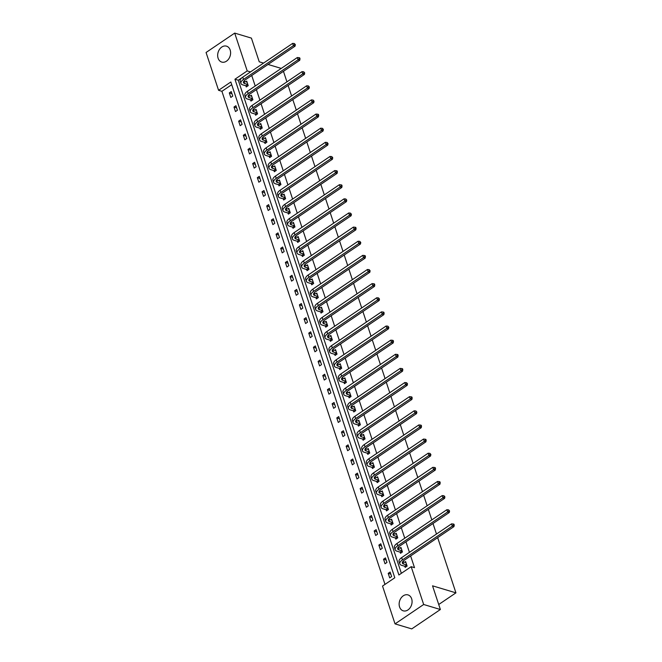 <?xml version="1.0" encoding="UTF-8"?>
<svg xmlns="http://www.w3.org/2000/svg" width="662" height="662" viewBox="0 0 662 662"><rect width="100%" height="100%" fill="white"/><g stroke="black" fill="none" stroke-linecap="round" stroke-linejoin="round"><path stroke-width="0.99" d="M230.169 50.031A8.308 6.281 106.7 0 1 228.688 58.959A8.308 6.281 106.7 0 1 221.737 62.071A8.308 6.281 106.7 0 1 218.096 58.198A8.308 6.281 106.7 0 1 219.569 49.278A8.308 6.281 106.7 0 1 226.52 46.158A8.308 6.281 106.7 0 1 230.169 50.031M411.648 598.779A8.308 6.281 106.7 0 1 410.167 607.708A8.308 6.281 106.7 0 1 403.224 610.827A8.308 6.281 106.7 0 1 399.575 606.955A8.308 6.281 106.7 0 1 401.056 598.026A8.308 6.281 106.7 0 1 407.999 594.906A8.308 6.281 106.7 0 1 411.648 598.779M437.673 537.643L455.936 592.854L432.543 585.829L440.379 609.512L411.747 628.9L395.04 623.885L382.528 586.06L394.8 577.761L230.839 81.997L218.576 90.305L206.064 52.488L234.704 33.1L247.207 70.917L234.944 79.225L398.896 574.98L411.168 566.68L423.672 604.497L395.04 623.885M231.725 84.67L221.911 91.306L384.986 584.397M221.911 91.306L218.576 90.305M263.542 63.097L259.239 61.806L251.411 38.115L234.704 33.1M440.379 609.512L423.672 604.497M283.452 71.314L286.936 81.848M288.127 85.448L291.611 95.982M292.803 99.581L296.286 110.115M297.47 113.707L300.953 124.241M302.145 127.84L305.629 138.375M306.82 141.974L310.304 152.508M311.496 156.1L314.98 166.634M316.163 170.233L319.647 180.767M320.838 184.367L324.322 194.901M325.514 198.492L328.997 209.026M330.189 212.626L333.673 223.16M334.856 226.76L338.34 237.294M339.532 240.885L343.015 251.419M344.207 255.019L347.691 265.553M348.882 269.153L352.366 279.687M353.558 283.278L357.033 293.812M358.225 297.412L361.709 307.946M362.9 311.545L366.384 322.08M367.575 325.679L371.059 336.205M372.251 339.805L375.726 350.339M376.918 353.938L380.402 364.472M381.593 368.072L385.077 378.598M386.269 382.197L389.752 392.732M390.944 396.331L394.428 406.865M395.611 410.465L399.095 420.991M400.287 424.59L403.77 435.124M404.962 438.724L408.446 449.258M409.637 452.858L413.121 463.383M414.304 466.983L417.788 477.517M418.98 481.117L422.464 491.651M423.655 495.25L427.139 505.776M428.331 509.376L431.814 519.91M432.998 523.51L436.481 534.044M438.724 604.505L455.936 592.854M250.625 100.061L250.956 101.079L252.892 99.772L251.395 95.237L250.352 95.949M259.967 128.32L260.307 129.338L262.243 128.031L260.745 123.504L259.694 124.208M269.318 156.588L269.649 157.606L271.585 156.29L270.088 151.763L269.045 152.475M278.661 184.847L279 185.865L280.936 184.557L279.438 180.023L278.396 180.734M288.011 213.106L288.342 214.124L290.279 212.816L288.781 208.29L287.738 208.993M297.354 241.373L297.693 242.391L299.629 241.084L298.132 236.549L297.089 237.261M306.705 269.633L307.036 270.65L308.972 269.343L307.474 264.817L306.432 265.52M316.047 297.9L316.386 298.91L318.323 297.602L316.825 293.076L315.782 293.779M325.398 326.159L325.729 327.177L327.665 325.87L326.167 321.335L325.125 322.046M334.74 354.418L335.08 355.436L337.016 354.129L335.518 349.602L334.476 350.306M344.091 382.686L344.422 383.695L346.358 382.388L344.861 377.861L343.818 378.565M353.434 410.945L353.773 411.963L355.709 410.655L354.211 406.12L353.169 406.832M362.784 439.204L363.115 440.222L365.052 438.914L363.554 434.388L362.511 435.091M372.127 467.471L372.466 468.489L374.402 467.173L372.905 462.647L371.862 463.35M381.478 495.73L381.808 496.748L383.745 495.441L382.247 490.906L381.204 491.618M390.82 523.99L391.159 525.007L393.096 523.7L391.598 519.173L390.555 519.877M400.171 552.257L400.51 553.275L402.438 551.959L400.94 547.433L399.898 548.136M242.151 77.611L238.287 80.226L401.362 573.317M411.168 566.68L414.511 567.682L410.63 555.948M409.439 552.348L405.955 541.814M404.763 538.223L401.28 527.688M400.088 524.089L396.604 513.555M395.413 509.955L391.937 499.421M390.745 495.83L387.262 485.296M386.07 481.696L382.586 471.162M381.395 467.562L377.911 457.028M376.719 453.437L373.244 442.903M372.052 439.303L368.568 428.769M367.377 425.169L363.893 414.635M362.702 411.044L359.218 400.51M358.026 396.91L354.542 386.376M353.359 382.777L349.875 372.243M348.684 368.651L345.2 358.117M344.008 354.518L340.525 343.983M339.333 340.384L335.849 329.85M334.666 326.258L331.182 315.724M329.99 312.125L326.507 301.591M325.315 297.991L321.831 287.457M320.64 283.866L317.156 273.332M315.973 269.732L312.489 259.198M311.297 255.598L307.813 245.064M306.622 241.465L303.138 230.939M301.946 227.339L298.463 216.805M297.279 213.205L293.796 202.671M292.604 199.072L289.12 188.546M287.929 184.946L284.445 174.412M283.253 170.813L279.769 160.278M278.586 156.679L275.102 146.153M273.911 142.553L270.427 132.019M269.235 128.42L265.752 117.886M264.56 114.286L261.076 103.76M259.893 100.161L256.409 89.627M255.218 86.027L251.734 75.493M404.846 566.382L405.177 567.4L407.113 566.093L405.616 561.566L404.573 562.27M395.495 538.123L395.835 539.141L397.771 537.834L396.273 533.299L395.222 534.011M386.153 509.864L386.484 510.882L388.42 509.566L386.922 505.04L385.88 505.743M376.802 481.597L377.141 482.615L379.078 481.307L377.58 476.781L376.529 477.484M367.46 453.338L367.791 454.355L369.727 453.048L368.229 448.513L367.187 449.225M358.109 425.078L358.448 426.088L360.385 424.781L358.887 420.254L357.836 420.958M348.766 396.811L349.097 397.829L351.034 396.521L349.536 391.995L348.493 392.698M339.416 368.552L339.755 369.57L341.683 368.262L340.185 363.728L339.143 364.439M330.065 340.293L330.404 341.302L332.341 339.995L330.843 335.469L329.8 336.172M320.722 312.025L321.062 313.043L322.99 311.736L321.492 307.209L320.449 307.913M311.372 283.766L311.711 284.784L313.647 283.477L312.15 278.942L311.107 279.654M302.029 255.499L302.368 256.517L304.297 255.209L302.799 250.683L301.756 251.386M292.678 227.24L293.018 228.258L294.954 226.95L293.456 222.424L292.414 223.127M283.336 198.981L283.675 199.998L285.603 198.683L284.106 194.156L283.063 194.868M273.985 170.713L274.325 171.731L276.261 170.424L274.763 165.897L273.72 166.601M264.643 142.454L264.982 143.472L266.91 142.165L265.412 137.63L264.37 138.341M255.292 114.195L255.631 115.213L257.568 113.897L256.07 109.371L255.027 110.082M245.95 85.928L246.289 86.945L248.217 85.638L246.719 81.112L245.676 81.815M268.052 64.454L281.242 68.409M250.517 71.91L247.207 70.917M231.245 91.588L232.743 96.114L230.806 97.43L229.309 92.895L231.245 91.588M235.92 105.721L237.418 110.248L235.482 111.555L233.984 107.029L235.92 105.721M240.587 119.847L242.085 124.382L240.149 125.689L238.651 121.163L240.587 119.847M245.263 133.981L246.761 138.507L244.824 139.823L243.326 135.288L245.263 133.981M249.938 148.114L251.436 152.641L249.5 153.948L248.002 149.422L249.938 148.114M254.613 162.24L256.111 166.774L254.175 168.082L252.677 163.555L254.613 162.24M259.281 176.373L260.778 180.9L258.842 182.215L257.344 177.681L259.281 176.373M263.956 190.507L265.454 195.033L263.517 196.341L262.02 191.815L263.956 190.507M268.631 204.632L270.129 209.167L268.193 210.475L266.695 205.948L268.631 204.632M273.307 218.766L274.804 223.293L272.868 224.608L271.37 220.074L273.307 218.766M277.974 232.9L279.472 237.426L277.543 238.734L276.046 234.207L277.974 232.9M282.649 247.025L284.147 251.56L282.211 252.867L280.713 248.341L282.649 247.025M287.325 261.159L288.822 265.685L286.886 267.001L285.388 262.466L287.325 261.159M292 275.293L293.498 279.819L291.561 281.127L290.064 276.6L292 275.293M296.667 289.418L298.165 293.953L296.237 295.26L294.739 290.734L296.667 289.418M301.342 303.552L302.84 308.078L300.904 309.394L299.406 304.859L301.342 303.552M306.018 317.686L307.516 322.212L305.579 323.519L304.081 318.993L306.018 317.686M310.693 331.811L312.191 336.346L310.255 337.653L308.757 333.127L310.693 331.811M315.36 345.945L316.858 350.471L314.93 351.787L313.432 347.252L315.36 345.945M320.036 360.078L321.533 364.605L319.597 365.912L318.099 361.386L320.036 360.078M324.711 374.204L326.209 378.738L324.272 380.046L322.775 375.519L324.711 374.204M329.386 388.337L330.884 392.864L328.948 394.18L327.45 389.645L329.386 388.337M334.053 402.471L335.551 406.998L333.623 408.305L332.125 403.779L334.053 402.471M338.729 416.597L340.227 421.131L338.29 422.439L336.793 417.912L338.729 416.597M343.404 430.73L344.902 435.257L342.966 436.572L341.468 432.038L343.404 430.73M348.08 444.864L349.577 449.39L347.641 450.698L346.143 446.171L348.08 444.864M352.747 458.989L354.244 463.524L352.316 464.832L350.819 460.305L352.747 458.989M357.422 473.123L358.92 477.65L356.983 478.965L355.486 474.431L357.422 473.123M362.097 487.257L363.595 491.783L361.659 493.091L360.161 488.564L362.097 487.257M366.773 501.382L368.271 505.917L366.334 507.224L364.836 502.698L366.773 501.382M371.44 515.516L372.938 520.042L371.01 521.358L369.512 516.823L371.44 515.516M376.115 529.65L377.613 534.176L375.677 535.484L374.179 530.957L376.115 529.65M380.791 543.775L382.288 548.31L380.352 549.617L378.854 545.091L380.791 543.775M385.466 557.909L386.964 562.435L385.027 563.751L383.53 559.216L385.466 557.909M390.141 572.042L391.639 576.569L389.703 577.876L388.205 573.35L390.141 572.042M238.287 80.226L234.944 79.225M390.828 574.144L388.205 573.35M386.161 560.011L383.53 559.216M381.486 545.877L378.854 545.091M376.81 531.743L374.179 530.957M372.135 517.618L369.512 516.823M367.468 503.484L364.836 502.698M362.793 489.35L360.161 488.564M358.117 475.225L355.486 474.431M353.442 461.091L350.819 460.305M348.775 446.958L346.143 446.171M344.099 432.832L341.468 432.038M339.424 418.698L336.793 417.912M334.749 404.565L332.125 403.779M330.081 390.439L327.45 389.645M325.406 376.306L322.775 375.519M320.731 362.172L318.099 361.386M316.055 348.047L313.432 347.252M311.388 333.913L308.757 333.127M306.713 319.779L304.081 318.993M302.038 305.654L299.406 304.859M297.362 291.52L294.739 290.734M292.695 277.386L290.064 276.6M288.02 263.261L285.388 262.466M283.344 249.127L280.713 248.341M278.669 234.993L276.046 234.207M273.994 220.868L271.37 220.074M269.326 206.734L266.695 205.948M264.651 192.601L262.02 191.815M259.976 178.475L257.344 177.681M255.3 164.341L252.677 163.555M250.633 150.208L248.002 149.422M245.958 136.082L243.326 135.288M241.282 121.949L238.651 121.163M236.607 107.815L233.984 107.029M231.94 93.69L229.309 92.895M405.955 562.584L402.802 561.74A5.329 2.375 -18.3 0 1 402.678 561.699M406.534 564.893L403.555 563.999A5.329 2.375 -18.3 0 1 402.364 563.056A5.329 2.375 -18.3 0 1 404.085 560.383L453.958 526.613L452.295 526.116L402.413 559.878A7.994 3.558 161.7 0 0 399.831 563.892A7.994 3.558 161.7 0 0 401.619 565.315L404.598 566.209L406.774 565.075M405.732 567.028L404.598 566.209M453.578 524.9L454.24 525.107L453.942 524.196L453.271 523.998L453.578 524.9L452.295 526.116L451.542 523.849L401.66 557.611A7.994 3.558 161.7 0 0 399.087 561.624L399.831 563.892M451.542 523.849L453.271 523.998M454.24 525.107L453.958 526.613M401.28 548.45L398.127 547.606A5.329 2.375 -18.3 0 1 398.003 547.565M401.859 550.767L398.88 549.874A5.329 2.375 -18.3 0 1 397.688 548.922A5.329 2.375 -18.3 0 1 399.409 546.249L449.291 512.487L447.62 511.983L397.738 545.745A7.994 3.558 161.7 0 0 395.164 549.758A7.994 3.558 161.7 0 0 396.943 551.181L399.922 552.075L402.107 550.941M401.064 552.894L399.922 552.075M448.902 510.774L449.572 510.973L448.604 509.864L448.902 510.774L447.62 511.983L446.867 509.715L396.985 543.485A7.994 3.558 161.7 0 0 394.411 547.499L395.164 549.758M446.867 509.715L448.604 509.864M449.572 510.973L449.291 512.487M396.604 534.317L393.46 533.473A5.329 2.375 -18.3 0 1 393.327 533.431M397.183 536.634L394.204 535.74A5.329 2.375 -18.3 0 1 393.021 534.797A5.329 2.375 -18.3 0 1 394.734 532.116L444.616 498.354L442.944 497.849L393.062 531.619A7.994 3.558 161.7 0 0 390.489 535.632A7.994 3.558 161.7 0 0 392.268 537.048L395.247 537.941L397.432 536.816M396.389 538.76L395.247 537.941M444.227 496.641L444.897 496.839L443.929 495.739L444.227 496.641L442.944 497.849L442.199 495.59L392.318 529.352A7.994 3.558 161.7 0 0 389.736 533.365L390.489 535.632M442.199 495.59L443.929 495.739M444.897 496.839L444.616 498.354M391.929 520.191L388.784 519.347A5.329 2.375 -18.3 0 1 388.652 519.306M392.508 522.5L389.529 521.606A5.329 2.375 -18.3 0 1 388.346 520.663A5.329 2.375 -18.3 0 1 390.059 517.99L439.94 484.22L438.269 483.723L388.387 517.485A7.994 3.558 161.7 0 0 385.814 521.499A7.994 3.558 161.7 0 0 387.601 522.922L390.572 523.816L392.756 522.682M391.714 524.635L390.572 523.816M439.551 482.507L440.222 482.714L439.924 481.804L439.254 481.605L439.551 482.507L438.269 483.723L437.524 481.456L387.642 515.218A7.994 3.558 161.7 0 0 385.069 519.231L385.814 521.499M437.524 481.456L439.254 481.605M440.222 482.714L439.94 484.22M387.262 506.058L384.109 505.214A5.329 2.375 -18.3 0 1 383.985 505.172M387.833 508.375L384.862 507.481A5.329 2.375 -18.3 0 1 383.67 506.529A5.329 2.375 -18.3 0 1 385.383 503.856L435.265 470.094L433.602 469.59L383.72 503.352A7.994 3.558 161.7 0 0 381.138 507.365A7.994 3.558 161.7 0 0 382.926 508.788L385.905 509.682L388.081 508.548M387.038 510.501L385.905 509.682M434.884 468.382L435.546 468.58L435.248 467.67L434.578 467.471L434.884 468.382L433.602 469.59L432.849 467.322L382.967 501.093A7.994 3.558 161.7 0 0 380.393 505.106L381.138 507.365M432.849 467.322L434.578 467.471M435.546 468.58L435.265 470.094M382.586 491.924L379.434 491.08A5.329 2.375 -18.3 0 1 379.309 491.038M383.166 494.241L380.187 493.347A5.329 2.375 -18.3 0 1 378.995 492.404A5.329 2.375 -18.3 0 1 380.716 489.723L430.598 455.961L428.926 455.456L379.045 489.226A7.994 3.558 161.7 0 0 376.471 493.24A7.994 3.558 161.7 0 0 378.25 494.655L381.229 495.548L383.414 494.423M382.371 496.368L381.229 495.548M430.209 454.248L430.879 454.446L429.911 453.346L430.209 454.248L428.926 455.456L428.173 453.197L378.292 486.959A7.994 3.558 161.7 0 0 375.718 490.972L376.471 493.24M428.173 453.197L429.911 453.346M430.879 454.446L430.598 455.961M377.911 477.798L374.766 476.954A5.329 2.375 -18.3 0 1 374.634 476.913M378.49 480.107L375.511 479.214A5.329 2.375 -18.3 0 1 374.328 478.27A5.329 2.375 -18.3 0 1 376.041 475.597L425.923 441.827L424.251 441.331L374.369 475.093A7.994 3.558 161.7 0 0 371.796 479.106A7.994 3.558 161.7 0 0 373.575 480.529L376.554 481.423L378.738 480.289M377.696 482.242L376.554 481.423M425.534 440.114L426.204 440.321L425.906 439.411L425.236 439.212L425.534 440.114L424.251 441.331L423.498 439.063L373.625 472.825A7.994 3.558 161.7 0 0 371.043 476.839L371.796 479.106M423.498 439.063L425.236 439.212M426.204 440.321L425.923 441.827M373.236 463.665L370.091 462.821A5.329 2.375 -18.3 0 1 369.959 462.779M373.815 465.982L370.836 465.088A5.329 2.375 -18.3 0 1 369.653 464.136A5.329 2.375 -18.3 0 1 371.365 461.464L421.247 427.693L419.576 427.197L369.694 460.959A7.994 3.558 161.7 0 0 367.12 464.972A7.994 3.558 161.7 0 0 368.908 466.396L371.878 467.289L374.063 466.156M373.02 468.108L371.878 467.289M420.858 425.989L421.529 426.187L421.231 425.277L420.56 425.078L420.858 425.989L419.576 427.197L418.831 424.93L368.949 458.7A7.994 3.558 161.7 0 0 366.376 462.713L367.12 464.972M418.831 424.93L420.56 425.078M421.529 426.187L421.247 427.693M368.568 449.531L365.416 448.687A5.329 2.375 -18.3 0 1 365.292 448.646M369.139 451.848L366.169 450.954A5.329 2.375 -18.3 0 1 364.977 450.011A5.329 2.375 -18.3 0 1 366.69 447.33L416.572 413.568L414.9 413.063L365.027 446.833A7.994 3.558 161.7 0 0 362.445 450.847A7.994 3.558 161.7 0 0 364.232 452.262L367.211 453.156L369.388 452.03M368.345 453.975L367.211 453.156M416.183 411.855L416.853 412.054L415.885 410.953L416.183 411.855L414.9 413.063L414.155 410.804L364.274 444.566A7.994 3.558 161.7 0 0 361.7 448.579L362.445 450.847M414.155 410.804L415.885 410.953M416.853 412.054L416.572 413.568M363.893 435.406L360.74 434.562A5.329 2.375 -18.3 0 1 360.616 434.52M364.472 437.714L361.493 436.821A5.329 2.375 -18.3 0 1 360.302 435.877A5.329 2.375 -18.3 0 1 362.023 433.205L411.905 399.434L410.233 398.938L360.351 432.7A7.994 3.558 161.7 0 0 357.778 436.713A7.994 3.558 161.7 0 0 359.557 438.136L362.536 439.03L364.721 437.896M363.678 439.849L362.536 439.03M411.516 397.721L412.178 397.928L411.88 397.018L411.218 396.819L411.516 397.721L410.233 398.938L409.48 396.67L359.598 430.432A7.994 3.558 161.7 0 0 357.025 434.446L357.778 436.713M409.48 396.67L411.218 396.819M412.178 397.928L411.905 399.434M359.218 421.272L356.073 420.428A5.329 2.375 -18.3 0 1 355.941 420.387M359.797 423.589L356.818 422.695A5.329 2.375 -18.3 0 1 355.626 421.744A5.329 2.375 -18.3 0 1 357.348 419.071L407.229 385.301L405.558 384.804L355.676 418.566A7.994 3.558 161.7 0 0 353.103 422.579A7.994 3.558 161.7 0 0 354.882 424.003L357.861 424.896L360.045 423.763M359.003 425.716L357.861 424.896M406.84 383.596L407.511 383.795L406.542 382.686L406.84 383.596L405.558 384.804L404.805 382.537L354.931 416.307A7.994 3.558 161.7 0 0 352.35 420.32L353.103 422.579M404.805 382.537L406.542 382.686M407.511 383.795L407.229 385.301M354.542 407.138L351.398 406.294A5.329 2.375 -18.3 0 1 351.265 406.253M355.122 409.455L352.143 408.562A5.329 2.375 -18.3 0 1 350.959 407.618A5.329 2.375 -18.3 0 1 352.672 404.937L402.554 371.175L400.882 370.67L351.001 404.441A7.994 3.558 161.7 0 0 348.427 408.454A7.994 3.558 161.7 0 0 350.206 409.869L353.185 410.763L355.37 409.637M354.327 411.582L353.185 410.763M402.165 369.462L402.835 369.661L402.537 368.759L401.867 368.56L402.165 369.462L400.882 370.67L400.138 368.411L350.256 402.173A7.994 3.558 161.7 0 0 347.682 406.187L348.427 408.454M400.138 368.411L401.867 368.56M402.835 369.661L402.554 371.175M349.875 393.005L346.723 392.169A5.329 2.375 -18.3 0 1 346.598 392.127M350.446 395.322L347.476 394.428A5.329 2.375 -18.3 0 1 346.284 393.485A5.329 2.375 -18.3 0 1 347.997 390.812L397.879 357.041L396.207 356.545L346.334 390.307A7.994 3.558 161.7 0 0 343.752 394.32A7.994 3.558 161.7 0 0 345.539 395.744L348.518 396.637L350.695 395.504M349.652 397.457L348.518 396.637M397.49 355.328L398.16 355.535L397.862 354.625L397.192 354.427L397.49 355.328L396.207 356.545L395.462 354.278L345.581 388.04A7.994 3.558 161.7 0 0 343.007 392.053L343.752 394.32M395.462 354.278L397.192 354.427M398.16 355.535L397.879 357.041M345.2 378.879L342.047 378.035A5.329 2.375 -18.3 0 1 341.923 377.994M345.779 381.196L342.8 380.302A5.329 2.375 -18.3 0 1 341.609 379.351A5.329 2.375 -18.3 0 1 343.33 376.678L393.211 342.908L391.54 342.411L341.658 376.173A7.994 3.558 161.7 0 0 339.085 380.187A7.994 3.558 161.7 0 0 340.864 381.61L343.843 382.504L346.027 381.37M344.985 383.323L343.843 382.504M392.823 341.203L393.485 341.402L393.187 340.491L392.516 340.293L392.823 341.203L391.54 342.411L390.787 340.144L340.905 373.914A7.994 3.558 161.7 0 0 338.332 377.928L339.085 380.187M390.787 340.144L392.516 340.293M393.485 341.402L393.211 342.908M340.525 364.745L337.38 363.901A5.329 2.375 -18.3 0 1 337.248 363.86M341.104 367.062L338.125 366.169A5.329 2.375 -18.3 0 1 336.933 365.225A5.329 2.375 -18.3 0 1 338.654 362.544L388.536 328.782L386.865 328.278L336.983 362.048A7.994 3.558 161.7 0 0 334.409 366.061A7.994 3.558 161.7 0 0 336.188 367.476L339.167 368.37L341.352 367.245M340.309 369.189L339.167 368.37M388.147 327.069L388.817 327.268L387.849 326.159L388.147 327.069L386.865 328.278L386.112 326.018L336.238 359.78A7.994 3.558 161.7 0 0 333.656 363.794L334.409 366.061M386.112 326.018L387.849 326.159M388.817 327.268L388.536 328.782M335.849 350.612L332.705 349.776A5.329 2.375 -18.3 0 1 332.572 349.735M336.428 352.929L333.449 352.035A5.329 2.375 -18.3 0 1 332.266 351.092A5.329 2.375 -18.3 0 1 333.979 348.419L383.861 314.649L382.189 314.152L332.307 347.914A7.994 3.558 161.7 0 0 329.734 351.927A7.994 3.558 161.7 0 0 331.513 353.351L334.492 354.244L336.677 353.111M335.634 355.064L334.492 354.244M383.472 312.936L384.142 313.143L383.844 312.232L383.174 312.034L383.472 312.936L382.189 314.152L381.444 311.885L331.563 345.647A7.994 3.558 161.7 0 0 328.989 349.66L329.734 351.927M381.444 311.885L383.174 312.034M384.142 313.143L383.861 314.649M331.182 336.486L328.029 335.642A5.329 2.375 -18.3 0 1 327.905 335.601M331.753 338.803L328.782 337.91A5.329 2.375 -18.3 0 1 327.591 336.958A5.329 2.375 -18.3 0 1 329.304 334.285L379.185 300.515L377.514 300.018L327.64 333.78A7.994 3.558 161.7 0 0 325.059 337.794A7.994 3.558 161.7 0 0 326.846 339.217L329.825 340.111L332.001 338.977M330.959 340.93L329.825 340.111M378.796 298.81L379.467 299.009L378.498 297.9L378.796 298.81L377.514 300.018L376.769 297.751L326.887 331.521A7.994 3.558 161.7 0 0 324.314 335.535L325.059 337.794M376.769 297.751L378.498 297.9M379.467 299.009L379.185 300.515M326.507 322.353L323.354 321.509A5.329 2.375 -18.3 0 1 323.23 321.467M327.086 324.67L324.107 323.776A5.329 2.375 -18.3 0 1 322.915 322.833A5.329 2.375 -18.3 0 1 324.637 320.151L374.518 286.389L372.847 285.885L322.965 319.655A7.994 3.558 161.7 0 0 320.391 323.668A7.994 3.558 161.7 0 0 322.171 325.083L325.15 325.977L327.334 324.852M326.292 326.796L325.15 325.977M374.129 284.677L374.791 284.875L374.493 283.973L373.823 283.766L374.129 284.677L372.847 285.885L372.094 283.617L322.212 317.388A7.994 3.558 161.7 0 0 319.638 321.401L320.391 323.668M372.094 283.617L373.823 283.766M374.791 284.875L374.518 286.389M321.831 308.219L318.687 307.383A5.329 2.375 -18.3 0 1 318.554 307.342M322.411 310.536L319.432 309.642A5.329 2.375 -18.3 0 1 318.24 308.699A5.329 2.375 -18.3 0 1 319.961 306.026L369.843 272.256L368.171 271.751L318.29 305.521A7.994 3.558 161.7 0 0 315.716 309.535A7.994 3.558 161.7 0 0 317.495 310.958L320.474 311.852L322.659 310.718M321.616 312.671L320.474 311.852M369.454 270.543L370.124 270.75L369.156 269.641L369.454 270.543L368.171 271.751L367.418 269.492L317.537 303.254A7.994 3.558 161.7 0 0 314.963 307.267L315.716 309.535M367.418 269.492L369.156 269.641M370.124 270.75L369.843 272.256M317.156 294.094L314.011 293.249A5.329 2.375 -18.3 0 1 313.879 293.208M317.735 296.411L314.756 295.517A5.329 2.375 -18.3 0 1 313.573 294.565A5.329 2.375 -18.3 0 1 315.286 291.892L365.167 258.122L363.496 257.626L313.614 291.388A7.994 3.558 161.7 0 0 311.041 295.401A7.994 3.558 161.7 0 0 312.82 296.824L315.799 297.718L317.983 296.584M316.941 298.537L315.799 297.718M364.779 256.417L365.449 256.616L365.151 255.706L364.481 255.507L364.779 256.417L363.496 257.626L362.751 255.358L312.869 289.128A7.994 3.558 161.7 0 0 310.296 293.142L311.041 295.401M362.751 255.358L364.481 255.507M365.449 256.616L365.167 258.122M312.489 279.96L309.336 279.116A5.329 2.375 -18.3 0 1 309.212 279.074M313.06 282.277L310.081 281.383A5.329 2.375 -18.3 0 1 308.897 280.44A5.329 2.375 -18.3 0 1 310.61 277.759L360.492 243.997L358.821 243.492L308.939 277.262A7.994 3.558 161.7 0 0 306.365 281.276A7.994 3.558 161.7 0 0 308.153 282.691L311.132 283.584L313.308 282.459M312.265 284.403L311.132 283.584M360.103 242.284L360.773 242.482L359.805 241.373L360.103 242.284L358.821 243.492L358.076 241.225L308.194 274.995A7.994 3.558 161.7 0 0 305.621 279.008L306.365 281.276M358.076 241.225L359.805 241.373M360.773 242.482L360.492 243.997M307.813 265.826L304.661 264.99A5.329 2.375 -18.3 0 1 304.537 264.949M308.393 268.143L305.414 267.249A5.329 2.375 -18.3 0 1 304.222 266.306A5.329 2.375 -18.3 0 1 305.943 263.633L355.825 229.863L354.153 229.358L304.272 263.128A7.994 3.558 161.7 0 0 301.698 267.142A7.994 3.558 161.7 0 0 303.477 268.565L306.456 269.459L308.641 268.325M307.598 270.278L306.456 269.459M355.436 228.15L356.098 228.357L355.8 227.447L355.13 227.248L355.436 228.15L354.153 229.358L353.4 227.099L303.519 260.861A7.994 3.558 161.7 0 0 300.945 264.874L301.698 267.142M353.4 227.099L355.13 227.248M356.098 228.357L355.825 229.863M303.138 251.701L299.985 250.857A5.329 2.375 -18.3 0 1 299.861 250.815M303.717 254.018L300.738 253.124A5.329 2.375 -18.3 0 1 299.547 252.172A5.329 2.375 -18.3 0 1 301.268 249.5L351.15 215.729L349.478 215.233L299.596 248.995A7.994 3.558 161.7 0 0 297.023 253.008A7.994 3.558 161.7 0 0 298.802 254.431L301.781 255.325L303.966 254.191M302.923 256.144L301.781 255.325M350.761 214.025L351.431 214.223L350.463 213.114L350.761 214.025L349.478 215.233L348.725 212.965L298.843 246.736A7.994 3.558 161.7 0 0 296.27 250.749L297.023 253.008M348.725 212.965L350.463 213.114M351.431 214.223L351.15 215.729M298.463 237.567L295.318 236.723A5.329 2.375 -18.3 0 1 295.186 236.682M299.042 239.884L296.063 238.99A5.329 2.375 -18.3 0 1 294.88 238.047A5.329 2.375 -18.3 0 1 296.593 235.366L346.474 201.604L344.803 201.099L294.921 234.869A7.994 3.558 161.7 0 0 292.347 238.883A7.994 3.558 161.7 0 0 294.127 240.298L297.106 241.191L299.29 240.066M298.248 242.011L297.106 241.191M346.085 199.891L346.756 200.09L345.787 198.981L346.085 199.891L344.803 201.099L344.058 198.832L294.176 232.602A7.994 3.558 161.7 0 0 291.594 236.615L292.347 238.883M344.058 198.832L345.787 198.981M346.756 200.09L346.474 201.604M293.796 223.433L290.643 222.597A5.329 2.375 -18.3 0 1 290.519 222.556M294.367 225.75L291.388 224.857A5.329 2.375 -18.3 0 1 290.204 223.913A5.329 2.375 -18.3 0 1 291.917 221.232L341.799 187.47L340.127 186.965L290.246 220.736A7.994 3.558 161.7 0 0 287.672 224.749A7.994 3.558 161.7 0 0 289.459 226.172L292.43 227.066L294.615 225.932M293.572 227.885L292.43 227.066M341.41 185.757L342.08 185.964L341.782 185.054L341.112 184.855L341.41 185.757L340.127 186.965L339.383 184.706L289.501 218.468A7.994 3.558 161.7 0 0 286.927 222.482L287.672 224.749M339.383 184.706L341.112 184.855M342.08 185.964L341.799 187.47M289.12 209.308L285.967 208.464A5.329 2.375 -18.3 0 1 285.843 208.422M289.699 211.625L286.72 210.731A5.329 2.375 -18.3 0 1 285.529 209.78A5.329 2.375 -18.3 0 1 287.25 207.107L337.123 173.336L335.46 172.84L285.579 206.602A7.994 3.558 161.7 0 0 282.997 210.615A7.994 3.558 161.7 0 0 284.784 212.039L287.763 212.932L289.939 211.799M288.905 213.752L287.763 212.932M336.743 171.632L337.405 171.83L337.107 170.92L336.437 170.722L336.743 171.632L335.46 172.84L334.707 170.573L284.825 204.343A7.994 3.558 161.7 0 0 282.252 208.356L282.997 210.615M334.707 170.573L336.437 170.722M337.405 171.83L337.123 173.336M284.445 195.174L281.292 194.33A5.329 2.375 -18.3 0 1 281.168 194.289M285.024 197.491L282.045 196.597A5.329 2.375 -18.3 0 1 280.853 195.654A5.329 2.375 -18.3 0 1 282.575 192.973L332.456 159.211L330.785 158.706L280.903 192.476A7.994 3.558 161.7 0 0 278.33 196.49A7.994 3.558 161.7 0 0 280.109 197.905L283.088 198.799L285.272 197.673M284.23 199.618L283.088 198.799M332.067 157.498L332.738 157.697L331.77 156.588L332.067 157.498L330.785 158.706L330.032 156.439L280.15 190.209A7.994 3.558 161.7 0 0 277.577 194.223L278.33 196.49M330.032 156.439L331.77 156.588M332.738 157.697L332.456 159.211M279.769 181.04L276.625 180.205A5.329 2.375 -18.3 0 1 276.493 180.163M280.349 183.357L277.37 182.464A5.329 2.375 -18.3 0 1 276.186 181.52A5.329 2.375 -18.3 0 1 277.899 178.839L327.781 145.077L326.109 144.573L276.228 178.343A7.994 3.558 161.7 0 0 273.654 182.356A7.994 3.558 161.7 0 0 275.433 183.779L278.412 184.673L280.597 183.54M279.554 185.492L278.412 184.673M327.392 143.364L328.062 143.563L327.094 142.462L327.392 143.364L326.109 144.573L325.365 142.313L275.483 176.075A7.994 3.558 161.7 0 0 272.901 180.089L273.654 182.356M325.365 142.313L327.094 142.462M328.062 143.563L327.781 145.077M275.102 166.915L271.95 166.071A5.329 2.375 -18.3 0 1 271.817 166.03M275.673 169.232L272.694 168.338A5.329 2.375 -18.3 0 1 271.511 167.387A5.329 2.375 -18.3 0 1 273.224 164.714L323.106 130.944L321.434 130.447L271.552 164.209A7.994 3.558 161.7 0 0 268.979 168.222A7.994 3.558 161.7 0 0 270.766 169.646L273.737 170.539L275.922 169.406M274.879 171.359L273.737 170.539M322.717 129.239L323.387 129.438L322.419 128.329L322.717 129.239L321.434 130.447L320.689 128.18L270.808 161.95A7.994 3.558 161.7 0 0 268.234 165.963L268.979 168.222M320.689 128.18L322.419 128.329M323.387 129.438L323.106 130.944M270.427 152.781L267.274 151.937A5.329 2.375 -18.3 0 1 267.15 151.896M271.006 155.098L268.027 154.205A5.329 2.375 -18.3 0 1 266.836 153.261A5.329 2.375 -18.3 0 1 268.557 150.58L318.43 116.818L316.767 116.313L266.885 150.084A7.994 3.558 161.7 0 0 264.303 154.097A7.994 3.558 161.7 0 0 266.091 155.512L269.07 156.406L271.246 155.28M270.212 157.225L269.07 156.406M318.05 115.105L318.712 115.304L318.414 114.402L317.743 114.195L318.05 115.105L316.767 116.313L316.014 114.046L266.132 147.816A7.994 3.558 161.7 0 0 263.559 151.83L264.303 154.097M316.014 114.046L317.743 114.195M318.712 115.304L318.43 116.818M265.752 138.648L262.599 137.812A5.329 2.375 -18.3 0 1 262.475 137.77M266.331 140.965L263.352 140.071A5.329 2.375 -18.3 0 1 262.16 139.128A5.329 2.375 -18.3 0 1 263.881 136.446L313.763 102.684L312.092 102.18L262.21 135.95A7.994 3.558 161.7 0 0 259.636 139.963A7.994 3.558 161.7 0 0 261.416 141.387L264.395 142.28L266.579 141.147M265.536 143.1L264.395 142.28M313.374 100.972L314.045 101.17L313.076 100.07L313.374 100.972L312.092 102.18L311.339 99.921L261.457 133.683A7.994 3.558 161.7 0 0 258.883 137.696L259.636 139.963M311.339 99.921L313.076 100.07M314.045 101.17L313.763 102.684M261.076 124.522L257.932 123.678A5.329 2.375 -18.3 0 1 257.799 123.637M261.656 126.839L258.677 125.945A5.329 2.375 -18.3 0 1 257.493 124.994A5.329 2.375 -18.3 0 1 259.206 122.321L309.088 88.551L307.416 88.054L257.535 121.816A7.994 3.558 161.7 0 0 254.961 125.83A7.994 3.558 161.7 0 0 256.74 127.253L259.719 128.147L261.904 127.013M260.861 128.966L259.719 128.147M308.699 86.846L309.369 87.045L308.401 85.936L308.699 86.846L307.416 88.054L306.672 85.787L256.79 119.557A7.994 3.558 161.7 0 0 254.208 123.571L254.961 125.83M306.672 85.787L308.401 85.936M309.369 87.045L309.088 88.551M256.401 110.389L253.256 109.544A5.329 2.375 -18.3 0 1 253.124 109.503M256.98 112.705L254.001 111.812A5.329 2.375 -18.3 0 1 252.818 110.868A5.329 2.375 -18.3 0 1 254.531 108.187L304.412 74.425L302.741 73.921L252.859 107.691A7.994 3.558 161.7 0 0 250.286 111.704A7.994 3.558 161.7 0 0 252.073 113.119L255.044 114.013L257.228 112.888M256.186 114.832L255.044 114.013M304.024 72.712L304.694 72.911L303.726 71.802L304.024 72.712L302.741 73.921L301.996 71.653L252.114 105.424A7.994 3.558 161.7 0 0 249.541 109.437L250.286 111.704M301.996 71.653L303.726 71.802M304.694 72.911L304.412 74.425M251.734 96.255L248.581 95.419A5.329 2.375 -18.3 0 1 248.457 95.378M252.305 98.572L249.334 97.678A5.329 2.375 -18.3 0 1 248.142 96.735A5.329 2.375 -18.3 0 1 249.864 94.054L299.737 60.292L298.074 59.787L248.192 93.557A7.994 3.558 161.7 0 0 245.61 97.571A7.994 3.558 161.7 0 0 247.398 98.994L250.377 99.888L252.553 98.754M251.51 100.707L250.377 99.888M299.356 58.579L300.018 58.777L299.721 57.875L299.05 57.677L299.356 58.579L298.074 59.787L297.321 57.528L247.439 91.29A7.994 3.558 161.7 0 0 244.866 95.303L245.61 97.571M297.321 57.528L299.05 57.677M300.018 58.777L299.737 60.292M247.058 82.129L243.906 81.285A5.329 2.375 -18.3 0 1 243.782 81.244M247.638 84.446L244.659 83.553A5.329 2.375 -18.3 0 1 243.467 82.601A5.329 2.375 -18.3 0 1 245.188 79.928L295.07 46.158L293.398 45.661L243.517 79.423A7.994 3.558 161.7 0 0 240.943 83.437A7.994 3.558 161.7 0 0 242.722 84.86L245.701 85.754L247.886 84.62M246.843 86.573L245.701 85.754M294.681 44.453L295.351 44.652L294.383 43.543L294.681 44.453L293.398 45.661L292.645 43.394L242.764 77.156A7.994 3.558 161.7 0 0 240.19 81.178L240.943 83.437M292.645 43.394L294.383 43.543M295.351 44.652L295.07 46.158M403.555 563.999L402.802 561.74M402.413 559.878L401.66 557.611M398.88 549.874L398.127 547.606M397.738 545.745L396.985 543.485M394.204 535.74L393.46 533.473M393.062 531.619L392.318 529.352M389.529 521.606L388.784 519.347M388.387 517.485L387.642 515.218M384.862 507.481L384.109 505.214M383.72 503.352L382.967 501.093M380.187 493.347L379.434 491.08M379.045 489.226L378.292 486.959M375.511 479.214L374.766 476.954M374.369 475.093L373.625 472.825M370.836 465.088L370.091 462.821M369.694 460.959L368.949 458.7M366.169 450.954L365.416 448.687M365.027 446.833L364.274 444.566M361.493 436.821L360.74 434.562M360.351 432.7L359.598 430.432M356.818 422.695L356.073 420.428M355.676 418.566L354.931 416.307M352.143 408.562L351.398 406.294M351.001 404.441L350.256 402.173M347.476 394.428L346.723 392.169M346.334 390.307L345.581 388.04M342.8 380.302L342.047 378.035M341.658 376.173L340.905 373.914M338.125 366.169L337.38 363.901M336.983 362.048L336.238 359.78M333.449 352.035L332.705 349.776M332.307 347.914L331.563 345.647M328.782 337.91L328.029 335.642M327.64 333.78L326.887 331.521M324.107 323.776L323.354 321.509M322.965 319.655L322.212 317.388M319.432 309.642L318.687 307.383M318.29 305.521L317.537 303.254M314.756 295.517L314.011 293.249M313.614 291.388L312.869 289.128M310.081 281.383L309.336 279.116M308.939 277.262L308.194 274.995M305.414 267.249L304.661 264.99M304.272 263.128L303.519 260.861M300.738 253.124L299.985 250.857M299.596 248.995L298.843 246.736M296.063 238.99L295.318 236.723M294.921 234.869L294.176 232.602M291.388 224.857L290.643 222.597M290.246 220.736L289.501 218.468M286.72 210.731L285.967 208.464M285.579 206.602L284.825 204.343M282.045 196.597L281.292 194.33M280.903 192.476L280.15 190.209M277.37 182.464L276.625 180.205M276.228 178.343L275.483 176.075M272.694 168.338L271.95 166.071M271.552 164.209L270.808 161.95M268.027 154.205L267.274 151.937M266.885 150.084L266.132 147.816M263.352 140.071L262.599 137.812M262.21 135.95L261.457 133.683M258.677 125.945L257.932 123.678M257.535 121.816L256.79 119.557M254.001 111.812L253.256 109.544M252.859 107.691L252.114 105.424M249.334 97.678L248.581 95.419M248.192 93.557L247.439 91.29M244.659 83.553L243.906 81.285M243.517 79.423L242.764 77.156"/></g></svg>

